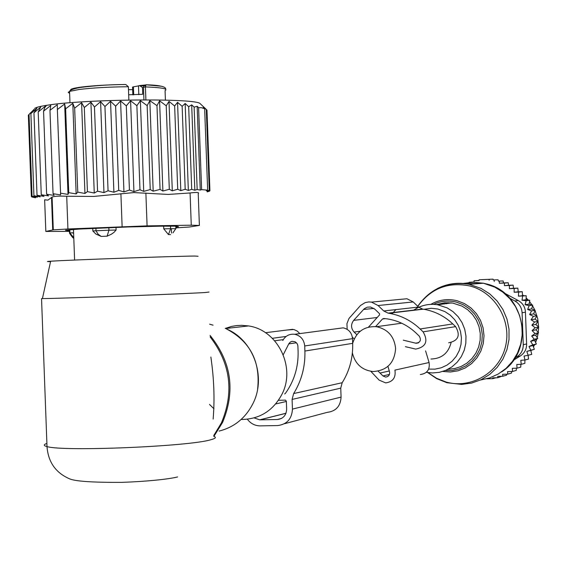 <?xml version="1.0" encoding="UTF-8"?>
<svg xmlns="http://www.w3.org/2000/svg" width="567" height="567" viewBox="0 0 567 567"><rect width="100%" height="100%" fill="white"/><g stroke="black" fill="none" stroke-linecap="round" stroke-linejoin="round"><path stroke-width="0.85" d="M352.376 352.887C355.133 364.007 362.029 370.223 373.072 371.541C387.055 370.612 394.568 362.915 395.61 348.45C394.271 336.437 387.878 329.186 376.424 326.705C364.432 326.082 356.515 331.603 352.674 343.276M430.984 359.024C441.622 358.677 448.313 353.234 451.07 342.695M225.241 328.428L231.69 326.394L236.694 325.557L241.769 325.316L248.53 325.94C277.617 329.93 296.038 367.196 282.026 394.129C273.223 410.664 259.785 419.112 241.705 419.488M213.979 408.793L209.499 404.427M198.089 256.249L194.687 256.05C175.586 256.149 67.253 260.033 50.647 261.224C46.366 261.507 46.338 261.635 50.569 261.607M209.017 292.048L205.374 292.501C184.225 293.897 60.903 298.504 42.419 298.589L41.54 298.596L47.011 446.576C43.397 445.676 43.361 444.627 46.898 443.429M213.142 419.091C214.794 399.288 214.035 378.6 210.86 357.033M69.812 229.805L69.932 232.973L69.415 233.108M72.76 233.115L73.611 233.094M73.781 237.793L69.932 232.973L72.704 232.732M163.757 228.848L168.463 234.568L170.603 228.678L163.757 228.848L163.657 226.169M170.582 234.603L168.463 234.568M92.86 231.017L95.936 234.079L101.195 236.425L98.077 234.171L96.014 230.755L92.86 231.017L92.761 228.381M116.001 227.41L116.1 230.025L113.96 232.392L111.345 234.228L107.085 236.177L101.195 236.425M143.933 99.856L143.472 87.332L142.487 87.509L142.735 94.285L128.674 94.774M142.487 87.509L139.716 85.66L133.422 86.85L133.72 94.845M132.579 87.602L132.558 87.098L133.422 86.85M128.489 89.685L132.65 89.636M161.425 86.248L145.995 84.781L145.414 86.907L145.889 99.856M81.031 87.098C92.627 85.645 107.198 84.781 124.74 84.497L125.817 84.54L128.376 86.723L128.865 100.012M175.89 228.728L170.603 228.678L170.511 226.155M108.857 227.672L108.949 230.202L96.014 230.755L95.922 228.218M107.085 236.177L108.949 230.202L116.1 230.025M159.575 100.806L156.981 105.653L160.064 189.392L162.899 191.036L169.306 189.293L166.23 105.781L159.575 100.806L162.899 191.036M200.555 104.03L200.201 103.697C196.997 98.006 83.569 99.055 46.614 105.327L44.807 107.482L45.24 106.263L38.202 111.975L40.704 107.064L33.963 112.812L36.947 108.014L30.894 113.648L34.126 109.311L29.037 114.449L32.064 196.182L35.671 197.5L31.362 196.586L28.35 115.221L30.448 112.861M44.807 107.482L43.56 111.139L46.636 194.233L48.549 195.891L41.263 194.75L44.006 196.373L37.011 195.254L40.236 196.848L33.928 195.735L37.379 197.224L32.064 196.182M156.981 105.653L149.837 100.642L147.151 105.625L140.382 100.657L136.881 105.696L130.587 100.763L126.313 105.873L120.594 100.969L115.618 106.149L110.551 101.273L104.945 106.518L100.6 101.663L94.462 106.979L90.904 102.138L84.313 107.517L81.591 102.684L74.66 108.134L72.803 103.307L65.63 108.814L64.666 103.981L57.366 109.551L57.295 104.711L49.974 110.331L50.789 105.469L43.56 111.139M200.201 103.697L206.296 109.424L203.227 107.418L204.652 108.779L201.618 107.737L198.599 107.645L197.16 106.27L194.127 107.142L191.689 104.852L188.676 106.695L185.147 103.485L182.142 106.312L177.549 102.315L174.643 106.008L169.001 101.401L166.23 105.781M204.297 107.51L206.962 110.111L209.932 190.774L206.99 191.178L209.28 190.434L206.289 190.583L207.65 190.136L201.618 189.662L200.25 190.115L197.16 189.484L194.835 190.25L191.717 189.357L188.35 190.434L185.196 189.279L180.809 190.625L177.712 189.258L172.297 190.831L169.306 189.293M46.614 105.327C39.839 106.383 35.841 107.425 34.644 108.453M149.837 100.642L153.182 191.192L160.064 189.392M30.894 113.648L33.928 195.735M33.963 112.812L37.011 195.254M38.202 111.975L41.263 194.75M45.24 106.263L45.261 106.943M46.636 194.233L54.113 195.402L53.057 193.701L49.974 110.331M53.057 193.701L60.626 194.913L57.366 109.551M64.666 103.981L68.005 194.417L68.735 192.645L65.63 108.814M72.803 103.307L76.148 193.935L77.764 192.135L74.66 108.134M81.591 102.684L84.944 193.467L87.424 191.646L84.313 107.517M90.904 102.138L94.257 193.028L97.574 191.192L94.462 106.979M100.6 101.663L103.959 192.61L108.056 190.767L104.945 106.518M110.551 101.273L113.903 192.234L118.73 190.384L115.618 106.149M120.594 100.969L123.946 191.901L129.425 190.051L126.313 105.873M130.587 100.763L133.94 191.611L139.978 189.775L136.881 105.696M140.382 100.657L143.727 191.377L150.241 189.555L147.151 105.625M169.001 101.401L172.297 190.831M174.643 106.008L177.712 189.258M177.549 102.315L180.809 190.625M182.142 106.312L185.196 189.279M185.147 103.485L188.35 190.434M188.676 106.695L191.717 189.357M191.689 104.852L194.835 190.25M194.127 107.142L197.16 189.484M197.16 106.27L200.25 190.115M198.599 107.645L201.618 189.662M204.652 108.779L207.65 190.136M206.296 109.424L209.28 190.434M209.932 190.774L209.542 190.895M209.556 191.157L207.168 191.894M35.473 197.791L31.766 196.714M52.143 198.514L51.71 198.393L52.136 198.344M66.715 196.26C59.174 195.884 54.297 196.161 52.086 197.089L47.883 200.137L44.651 199.797L45.828 231.456L53.298 229.855L67.927 228.983L66.715 196.26L93.775 196.43L133.925 192.582L168.236 194.431L190.08 192.964C196.898 192.142 199.612 192.341 198.216 193.553L199.386 225.241M31.773 196.947L35.076 197.692L31.362 196.586M175.862 227.877L189.052 227.041L199.393 225.446L191.263 225.205L147.087 225.879L67.927 228.983M45.828 231.456L69.457 231.386M177.421 226.396L177.443 226.835L178.555 226.665L176.635 226.205L161 226.176L128.022 226.963L79.274 229.068L65.481 230.209M177.443 226.835L175.827 226.97M68.55 229.911L68.579 230.691L69.436 230.734M68.579 230.691L65.481 230.28M153.182 191.192L150.241 189.555M143.727 191.377L139.978 189.775M133.94 191.611L129.425 190.051M123.946 191.901L118.73 190.384M113.903 192.234L108.056 190.767M103.959 192.61L97.574 191.192M94.257 193.028L87.424 191.646M84.944 193.467L77.764 192.135M76.148 193.935L68.735 192.645M68.005 194.417L60.456 193.17M337.287 328.626L343.177 327.839C348.755 329.158 351.866 332.758 352.504 338.655L352.674 343.347C353.078 357.657 349.584 370.783 342.192 382.718L293.642 393.569L292.097 399.43L292.452 409.105C291.87 418.942 286.909 424.428 277.568 425.569L259.969 425.881C254.796 425.739 250.6 423.521 247.375 419.226M342.192 382.718L340.746 388.14L341.079 397.098L292.452 409.105M284.677 393.945L285.449 393.321C294.28 380.889 298.497 366.856 298.093 351.221L297.866 345.65L297.221 343.744L295.074 341.71L292.005 341.341L290.453 341.986L288.979 343.503L283.238 354.751M254.136 417.907L259.743 419.828L277.341 419.509C283.181 418.793 286.278 415.363 286.64 409.218L286.342 401.131L285.399 400.139L278.468 400.288M299.851 333.594L297.2 331.043L293.904 329.54L287.405 329.966M293.642 393.569C301.587 380.684 305.337 366.509 304.897 351.044L304.713 345.969C304.025 339.598 300.687 335.707 294.691 334.282C289.432 333.736 285.463 335.813 282.763 340.505M284.4 423.747L327.209 412.358C335.905 411.288 340.533 406.199 341.079 397.098M508.571 285.286L504.417 285.648L509.407 285.47L509.386 288.646L514.156 288.483L514.141 292.239L518.607 292.076L518.458 296.172L522.512 295.712L522.257 291.7L518.238 291.814L517.848 288.135L513.511 288.263L513.142 285.144L508.571 285.286L508.216 282.756L503.489 282.912L503.156 280.963L498.414 281.119L498.102 279.779L493.233 279.942L493.049 279.155L479.101 279.772L479.087 280.587L474.083 280.757L479.087 280.438M522.512 295.712L526.247 295.761L518.458 296.172M526.247 295.761L526.041 299.745L529.755 300.262L526.162 300.708L522.016 300.241L522.625 296.172M529.755 300.262L529.089 304.16L532.725 305.138L529.16 305.634L525.092 304.699L526.162 300.708M532.725 305.138L531.626 308.902L535.135 310.333L531.584 310.872L527.65 309.49L529.16 305.634M535.135 310.333L533.611 313.905L536.942 315.769L533.405 316.358L529.649 314.543L531.584 310.872M535.128 327.769L538.65 327.081L536.013 329.81L532.08 330.596L535.128 327.769L531.881 325.167L534.589 322.013L531.066 319.788L535.014 319.108L536.942 315.769M535.014 319.108L538.118 321.376L534.589 322.013M531.881 325.167L535.815 324.43L538.118 321.376M535.815 324.43L538.65 327.081M536.013 329.81L538.537 332.808L535.014 333.545L532.08 330.596M486.72 378.806L492.78 378.664L492.709 377.863L497.819 377.735L497.698 376.389L502.809 376.247L502.638 374.298L507.777 374.149L507.557 371.612L512.547 371.463L512.299 368.33L517.061 368.181L516.778 364.482L521.243 364.333L520.797 360.307L524.957 360.017L524.05 356.041L528.153 355.282L526.8 351.412L530.783 350.2L529.004 346.494L532.824 344.835L530.627 341.334L534.242 339.257L531.662 336.011L535.595 335.175L538.537 332.808M535.595 335.175L537.764 338.471L534.242 339.257M528.153 355.282L531.726 354.368L530.783 350.427L534.341 349.322L532.966 345.551L536.361 344.006L534.575 340.441L537.764 338.471M524.957 360.017L528.557 359.06L528.111 355.289M521.243 364.333L524.872 363.341L524.893 360.024M517.061 368.181L520.733 367.154L520.889 364.347M512.547 371.463L516.254 370.4L516.431 368.203M511.717 371.505L511.512 373.072L507.777 374.149M518.607 292.076L522.257 291.7M522.016 300.241L526.041 299.745M525.092 304.699L529.089 304.16M527.65 309.49L531.626 308.902M529.649 314.543L533.611 313.905M506.728 374.185L506.593 375.156L502.809 376.247M501.689 376.282L497.819 377.735M474.083 280.757L474.062 282.132L469.122 282.295L474.062 281.969M492.78 378.664L495.799 377.785M479.101 279.772L493.049 279.155M493.233 279.942L498.102 279.779M498.414 281.119L503.156 280.963M448.079 302.643L446.378 303.784M514.907 358.103L516.884 356.87C521.144 353.992 523.27 349.938 523.263 344.708L522.094 312.736L525.453 312.219L526.608 343.942C526.7 349.102 524.588 353.128 520.279 356.005L513.475 360.215M522.094 312.736C521.725 307.512 519.308 303.593 514.843 300.964L509.761 298.207M525.453 312.219C525.17 307.03 522.767 303.139 518.252 300.545L514.843 300.964M530.903 350.824L531.307 350.271M533.504 346.791L534.518 344.864M535.666 342.319L536.814 339.094M537.261 337.563L538.182 333.113M538.274 332.453L538.622 327.109M538.622 327.053L537.714 318.604L535.064 310.532M534.929 310.234L532.576 305.84M531.981 304.911L529.621 301.672M528.196 300.007L526.24 297.994M523.66 295.719L522.512 294.826M504.361 293.104L518.252 300.545M494.226 281.43L494.247 280.055M489.137 280.233L489.151 279.425M531.662 336.011L535.014 333.545M531.066 319.788L533.405 316.358M514.156 288.483L517.848 288.135M509.386 288.646L513.511 288.263M509.407 285.47L513.142 285.144M504.417 285.648L504.446 283.061L508.216 282.756M504.446 283.061L499.314 283.238L503.489 282.912M499.314 283.238L499.343 281.253M444.308 304.018L444.138 303.352M526.8 351.412L530.783 350.427M530.783 350.2L534.341 349.322M529.004 346.494L532.966 345.551M532.824 344.835L536.361 344.006M530.627 341.334L534.575 340.441M514.141 292.239L518.238 291.814M354.205 338.96L352.355 337.159M400.756 299.341L406.95 298.752L413.223 301.949L418.538 307.059L383.731 310.964L378.083 305.521L371.428 302.105L368.72 301.928L365.183 302.608L360.569 305.443L348.996 318.441L346.926 323.665L347.167 329.335M375.588 326.606L382.463 319.015L383.753 318.498L387.339 318.895C398.346 320.617 407.985 325.394 416.263 333.226L419.24 336.096C421.465 340.023 420.423 342.418 416.107 343.276L403.257 340.157M378.139 371.165L382.945 375.921L385.624 377.069C388.671 376.672 389.976 374.9 389.529 371.746L387.927 366.381M368.486 327.131L379.564 314.876L379.521 313.707L374.808 309.15L370.563 307.002L367.239 307.172L364.276 308.724L353.666 320.369C350.725 324.367 350.867 328.265 354.091 332.078L356.82 334.721M418.538 307.059L422.684 309.093L388.126 313.14L383.731 310.964M448.66 342.801C458.327 340.788 460.652 335.395 455.62 326.62L452.813 323.934C444.365 315.975 434.528 311.063 423.301 309.192L422.684 309.093M452.813 323.934L420.133 328.98C411.153 320.49 400.706 315.245 388.785 313.239L388.126 313.14M420.133 328.98L423.11 331.851C428.454 341.206 425.987 346.954 415.717 349.095L405.391 346.664M425.583 350.86L429.077 362.526L394.93 370.109C396 377.615 392.91 381.874 385.652 382.888L379.11 380.124L370.811 371.307M420.338 374.525C427.171 373.561 430.084 369.564 429.077 362.526M395.915 309.596L392.052 313.863M219.096 431.083C234.334 427.213 245.653 417.985 253.045 403.392C266.575 376.786 253.414 340.058 226.509 328.966C250.167 341.483 260.536 361.484 257.631 388.969M213.901 436.399L222.576 422.408C235.624 390.925 231.456 361.93 210.066 335.423M213.05 325.16L209.648 324.196M210.116 336.869C230.535 363.362 234.306 392.031 221.421 422.869L213.752 435.555M213.78 436.356C216.637 437.32 215.644 438.454 210.804 439.744C189.406 446.47 62.909 451.771 47.011 446.576C48.131 461.857 55.495 472.545 69.117 478.633C74.454 481.277 92.088 482.517 122.018 482.361C145.804 481.525 168.066 479.335 177.591 476.946M138.802 94.654L138.476 85.737M139.369 85.596L144.847 85.043M80.507 87.169C72.909 88.232 69.691 89.281 70.847 90.309M165.415 100.097L165.068 90.578C168.342 88.778 161.793 87.552 145.414 86.907L143.472 87.332L143.798 85.971L145.634 84.894M128.376 86.723C108.758 86.942 92.364 87.864 79.196 89.48L69.564 91.393L68.217 92.407L69.635 93.342M122.118 226.644L120.906 193.694M191.263 225.205L190.08 192.964M147.087 225.879L145.875 193.035M51.519 197.493L52.717 229.947M340.746 388.14L292.097 399.43M296.484 342.752L288.766 343.878M286.122 336.451L272.344 338.301M352.504 338.655L304.713 345.969M352.674 343.347L304.897 351.044M286.356 401.471L275.668 403.966M285.966 413.315L259.998 419.828M281.459 418.453L277.341 419.509M428.014 372.597L436.604 378.302L446.165 382.059C471.212 389.182 499.13 372.753 505.41 346.848C512.072 321.042 495.338 292.437 470.008 286.016C448.27 281.586 430.87 288.362 417.815 306.357M417.284 307.201L416.582 308.356M447.023 382.725L461.616 384.412L471.581 383.086L481.071 379.727L489.69 374.447L497.068 367.48L502.901 359.102L506.941 349.669L509.01 339.569L509.017 329.221L506.976 319.079L502.957 309.547L497.139 301.042L489.768 293.912L481.156 288.447L469.242 284.301C458.101 282.111 447.476 283.528 437.363 288.56M430.842 304.351C439.127 299.659 447.909 298.462 457.2 300.765L464.437 303.572L470.936 307.916L476.372 313.594L480.483 320.341L483.077 327.825L484.02 335.699L483.275 343.574L480.873 351.079L476.932 357.848L471.638 363.56L465.259 367.948L458.086 370.797L450.474 371.98L442.792 371.449M445.386 370.506L452.601 370.435L459.624 368.805L466.145 365.687L471.872 361.214L476.528 355.594L479.909 349.081L481.865 341.958L482.29 334.565L481.185 327.223L478.583 320.277L474.607 314.047L469.448 308.802L463.338 304.784L456.548 302.176C448.617 300.177 440.97 300.9 433.606 304.351M480.44 380.025L489.661 377.92L498.294 374.007L505.991 368.422L512.462 361.392L517.444 353.184L520.74 344.112L522.214 334.537L521.81 324.841L519.549 315.394L515.509 306.57L509.868 298.717L502.83 292.14L494.686 287.1L483.396 283.224L473.204 282.231L463.076 283.457M448.079 369.245L454.727 368.564L461.091 366.502L466.896 363.142L471.9 358.62L475.883 353.142L478.676 346.919L480.157 340.235L480.263 333.368L478.987 326.606L476.393 320.242L472.58 314.557L467.718 309.773L462.02 306.109L452.749 303.076L444.542 302.785L436.562 304.607M426.377 372.292L432.486 372.958L439.361 372.328L445.953 370.265L451.977 366.849L457.179 362.221L461.332 356.579L464.26 350.172L465.833 343.262L465.975 336.153L464.692 329.158L462.027 322.566L458.108 316.662L453.097 311.708L447.214 307.909L437.653 304.762C430.027 303.586 422.854 304.862 416.135 308.604M428.687 369.103L435.031 369.138L441.225 367.799L446.994 365.127L452.069 361.25L456.215 356.352L459.242 350.64L461.006 344.389L461.432 337.882L460.496 331.411L458.235 325.281L454.769 319.774L450.248 315.139L444.882 311.588L437.859 309.022L431.402 308.299L423.91 309.291M481.638 283.358L465.89 283.748M523.263 344.708L526.608 343.942M516.884 356.87L520.279 356.005M413.223 301.949L378.083 305.521M385.369 318.647L382.463 319.015M389.309 370.988L379.989 373.051M389.451 374.44L382.945 375.921M418.744 342.61L415.576 343.184M455.62 326.62L423.11 331.851M373.915 308.405L363.461 309.511M377.211 317.485L353.666 320.369M360.307 331.192L354.091 332.078M274.697 340.795L283.266 339.612M401.684 323.211L376.424 326.705M225.482 328.527L248.53 325.94M50.647 261.224L42.419 298.589M69.401 229.841L69.521 233.016M69.394 233.037C72.094 237.013 73.561 238.7 73.795 238.076M171.354 228.664L171.517 233.065M73.476 229.479L74.603 260.055M132.848 94.859L132.558 87.098M145.528 85.589L143.798 85.971L139.716 85.66M69.982 102.755L69.564 91.393C69.861 90.125 73.313 88.835 79.926 87.509C96.099 85.475 111.394 84.483 125.817 84.533M165.677 89.225C166.11 86.638 159.547 85.156 145.995 84.781M172.949 232.831L175.735 228.749M175.798 226.155L175.89 228.643M52.086 197.089L53.298 229.855M292.728 329.307L265.455 332.709M343.177 327.839L294.691 334.282M285.995 413.244L259.743 419.828M501.526 371.945C535.652 350.661 525.403 292.147 485.813 283.776L483.396 283.224L469.242 284.301C447.519 281.09 430.353 288.419 417.73 306.279M417.149 307.215L416.419 308.448M427.695 372.547L436.661 378.628L446.718 382.64M436.555 304.599L444.542 302.778L451.58 302.898L437.653 304.762C428.822 303.458 420.735 305.322 413.386 310.355M426.363 372.299L432.486 372.958M387.552 376.623L385.624 377.069M418.276 342.886L416.107 343.276M422.592 309.079L388.041 313.126M423.301 309.192L388.785 313.239M406.95 298.752L371.428 302.105"/></g></svg>
